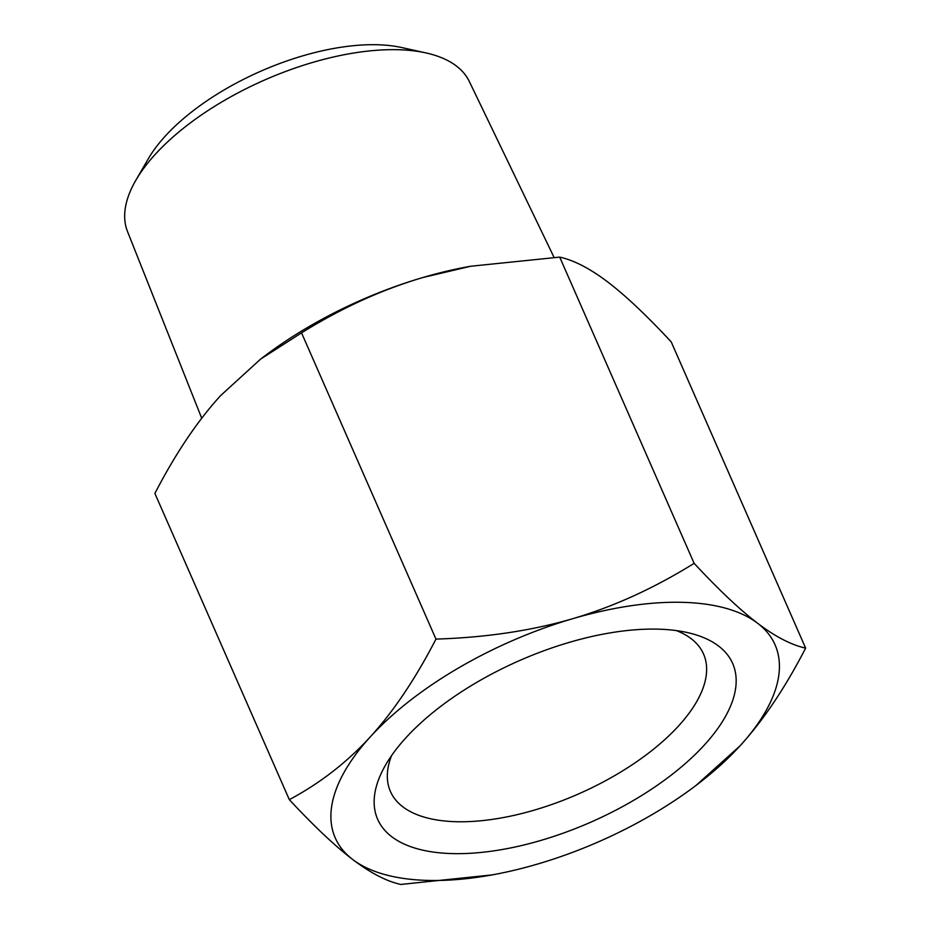 <?xml version="1.0" encoding="UTF-8"?>
<svg xmlns="http://www.w3.org/2000/svg" width="931" height="931" viewBox="0 0 931 931"><rect width="100%" height="100%" fill="white"/><g stroke="black" fill="none" stroke-linecap="round" stroke-linejoin="round"><path stroke-width="1.4" d="M492.301 874.872A240.163 109.404 156.3 0 0 537.594 864.049A240.163 109.404 156.3 0 0 695.969 785.473A240.163 109.404 156.3 0 0 739.994 745.894A240.163 109.404 156.3 0 0 757.566 623.211A240.163 109.404 156.3 0 0 572.716 618.696A240.163 109.404 156.3 0 0 370.317 736.852A240.163 109.404 156.3 0 0 352.756 859.534A240.163 109.404 156.3 0 0 492.301 874.872L400.842 884.45C386.528 881.308 370.503 872.999 352.756 859.534C334.962 845.976 313.828 826.018 289.32 799.648C319.938 783.32 346.937 762.384 370.317 736.852C393.662 711.237 415.54 678.641 435.964 639.097C485.982 637.514 531.578 630.718 572.716 618.696C613.832 606.581 654.295 588.124 694.13 563.336C718.627 589.695 739.773 609.665 757.566 623.211C775.302 636.676 791.338 644.985 805.641 648.127L671.228 341.91C646.719 315.539 625.574 295.581 607.792 282.023C590.045 268.559 574.02 260.249 559.706 257.107L470.655 266.254L422.942 277.508A240.163 109.404 -23.7 0 1 468.235 266.685L470.655 266.254M260.599 359.098L264.579 356.084A240.163 109.404 -23.7 0 1 422.942 277.508C381.838 289.622 341.374 308.068 301.539 332.867L260.599 359.098L220.542 395.663C197.197 421.289 175.319 453.874 154.895 493.43L289.32 799.648M805.641 648.127C785.217 687.683 763.339 720.268 739.994 745.894L695.969 785.473M435.964 639.097L301.539 332.867M694.13 563.336L559.706 257.107M426.084 52.951L401.843 47.574A163.088 74.294 156.3 0 0 165.287 136.089A163.088 74.294 156.3 0 0 148.227 158.898L135.775 180.393A186.677 85.035 -23.7 0 1 155.314 154.278A186.677 85.035 -23.7 0 1 426.084 52.951A186.677 85.035 -23.7 0 1 469.34 81.521L554.038 257.34M201.713 418.217L127.524 231.563A186.677 85.035 -23.7 0 1 135.775 180.393M676.395 630.601A170.978 77.89 -23.7 0 1 703.533 654.004A170.978 77.89 -23.7 0 1 634.884 762.955A170.978 77.89 -23.7 0 1 456.562 821.724A170.978 77.89 -23.7 0 1 390.415 791.455A170.978 77.89 -23.7 0 1 391.555 755.635M657.658 629.147A193.846 88.305 156.3 0 0 384.491 766.946A193.846 88.305 156.3 0 0 467.537 853.436A193.846 88.305 156.3 0 0 696.958 752.725A193.846 88.305 156.3 0 0 689.499 633.057A193.846 88.305 156.3 0 0 657.658 629.147"/></g></svg>
